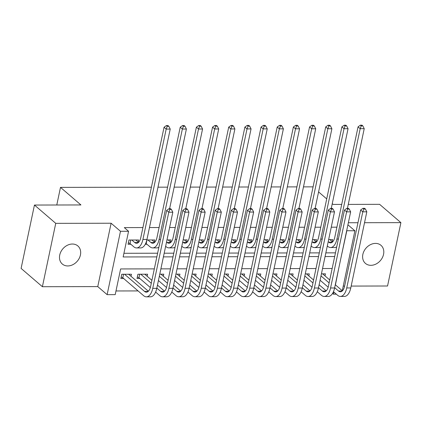 <?xml version="1.0" encoding="UTF-8"?>
<svg xmlns="http://www.w3.org/2000/svg" width="422" height="422" viewBox="0 0 422 422"><rect width="100%" height="100%" fill="white"/><g stroke="black" fill="none" stroke-linecap="round" stroke-linejoin="round"><path stroke-width="0.63" d="M67.773 265.95A11.921 9.511 130.7 0 0 79.278 258.222A11.921 9.511 130.7 0 0 77.854 245.947A11.921 9.511 130.7 0 0 72.394 244.027A11.921 9.511 130.7 0 0 60.889 251.749A11.921 9.511 130.7 0 0 62.314 264.024A11.921 9.511 130.7 0 0 67.773 265.95M370.896 265.322A11.921 9.511 130.7 0 0 382.401 257.594A11.921 9.511 130.7 0 0 380.976 245.324A11.921 9.511 130.7 0 0 375.517 243.399A11.921 9.511 130.7 0 0 364.012 251.127A11.921 9.511 130.7 0 0 365.436 263.402A11.921 9.511 130.7 0 0 370.896 265.322M154.325 268.877L120.623 268.946L115.211 294.635L107.125 294.651L120.481 231.288L128.562 231.272L123.15 256.961L156.852 256.887M97.762 286.601L111.113 223.233L55.741 223.349L34.451 205.045L21.1 268.408L42.39 286.712L97.762 286.601L107.125 294.651M343.244 286.095L344.616 286.09M351.173 286.074L387.549 286L400.9 222.637L364.524 222.71M336.329 294.181L333.459 294.187L333.902 292.093M332.562 293.411L333.459 294.187M115.981 290.964L138.073 290.922M147.985 290.9L148.697 290.895M164.147 290.863L164.865 290.863M180.315 290.832L181.033 290.832M196.483 290.8L197.201 290.795M212.651 290.763L213.363 290.763M228.819 290.732L229.531 290.732M244.982 290.7L245.699 290.695M261.149 290.663L261.867 290.663M277.317 290.631L278.035 290.631M293.485 290.6L294.197 290.594M309.648 290.563L310.365 290.563M325.816 290.531L326.533 290.531M55.741 223.349L42.39 286.712M348.266 204.396L379.61 204.332L400.9 222.637M138.231 242.054L138.664 239.991L128.963 240.012L128.061 244.291L130.889 244.285M154.394 242.022L154.832 239.96L146.845 239.976M170.562 241.991L171 239.923L166.98 239.933M186.73 241.954L187.162 239.891L183.148 239.896M202.898 241.922L203.33 239.86L199.311 239.865M219.06 241.89L219.498 239.823L215.478 239.833M235.228 241.853L235.666 239.791L231.646 239.796M251.396 241.822L251.828 239.759L247.814 239.765M267.564 241.79L267.996 239.722L263.977 239.733M283.726 241.753L284.164 239.691L280.145 239.701M299.894 241.722L300.332 239.659L296.313 239.664M316.062 241.69L316.495 239.622L312.48 239.633M147.178 276.273L147.61 274.21L137.915 274.231L137.013 278.509L139.84 278.504M325.009 275.909L325.446 273.841L321.427 273.852M308.846 275.941L309.279 273.878L305.259 273.883M292.678 275.972L293.111 273.91L289.096 273.915M276.51 276.004L276.948 273.941L272.928 273.952M260.342 276.041L260.78 273.973L256.761 273.983M244.18 276.072L244.612 274.01L240.593 274.015M228.012 276.104L228.444 274.042L224.43 274.052M211.844 276.141L212.282 274.073L208.262 274.084M195.676 276.173L196.114 274.11L192.094 274.115M179.514 276.204L179.946 274.142L175.927 274.152M163.346 276.241L163.778 274.173L159.764 274.184M131.01 276.304L131.448 274.242L121.747 274.263L120.845 278.546L123.672 278.536M336.914 227.173L331.265 227.184M320.746 227.205L315.097 227.215M304.578 227.236L298.929 227.247M288.411 227.273L282.761 227.284M272.248 227.305L266.593 227.316M256.08 227.337L250.431 227.347M239.912 227.368L234.263 227.384M223.744 227.405L218.095 227.416M207.582 227.437L201.927 227.447M191.414 227.469L185.764 227.484M175.246 227.505L169.597 227.516M159.078 227.537L149.472 227.558M142.916 227.569L124.305 227.611L128.562 231.272M123.926 253.29L157.628 253.216M164.184 253.205L173.79 253.184M180.347 253.174L189.958 253.153M196.515 253.137L206.126 253.116M212.683 253.105L222.294 253.084M228.851 253.073L238.456 253.052M245.013 253.036L254.624 253.021M261.181 253.005L270.792 252.984M277.349 252.973L286.96 252.952M293.517 252.936L303.123 252.92M309.685 252.905L319.29 252.883M325.847 252.873L335.458 252.852M332.23 241.653L332.663 239.59L328.648 239.601M145.279 244.259L147.056 244.254M34.451 205.045L80.934 204.95L60.494 187.379L56.78 204.997M60.494 187.379L151.424 187.189M157.981 187.173L167.592 187.157M174.149 187.141L183.755 187.12M190.311 187.11L199.922 187.088M206.479 187.078L216.09 187.057M222.647 187.041L232.258 187.02M238.815 187.009L248.421 186.988M254.978 186.978L264.589 186.957M271.146 186.941L280.757 186.92M287.313 186.909L296.924 186.888M303.481 186.877L312.697 186.856L313.029 187.141M111.113 223.233L120.481 231.288M346.678 230.707L354.897 230.802L342.263 290.742M347.923 224.805L354.897 230.802M357.967 222.726L348.356 222.742M332.256 203.678L333.132 204.427L341.709 204.412M326.707 198.904L318.578 191.915M335.427 284.861L338.713 268.498M332.156 268.508L322.55 268.529M315.994 268.545L306.383 268.566M299.826 268.577L290.215 268.598M283.658 268.608L274.047 268.629M267.49 268.645L257.884 268.666M251.327 268.677L241.716 268.698M235.159 268.708L225.548 268.73M218.992 268.745L209.381 268.761M202.824 268.777L193.218 268.798M186.661 268.809L177.05 268.83M170.493 268.846L160.882 268.861M341.24 256.507L346.815 230.818M163.409 256.877L173.02 256.856M179.577 256.845L189.183 256.824M195.745 256.808L205.35 256.787M211.907 256.776L221.518 256.755M228.075 256.745L237.686 256.724M244.243 256.708L253.849 256.687M260.411 256.676L270.017 256.655M276.574 256.645L286.185 256.623M292.741 256.608L302.352 256.587M308.909 256.576L318.52 256.555M325.077 256.544L334.683 256.523M328.205 241.679L328.733 242.128A9.31 4.626 -90.1 0 0 330.553 242.882A9.31 4.626 -90.1 0 0 334.794 237.227L358.051 126.853L360.372 125.17L361.227 125.904L362.841 125.898L361.992 125.17L360.372 125.17M329.835 239.596L332.568 241.943M362.841 125.898L364.223 128.673L360.182 128.684L336.92 239.058A13.968 6.937 89.9 0 1 330.563 247.535A13.968 6.937 89.9 0 1 327.831 246.411L327.303 245.963M364.223 128.673L347.433 208.352M336.719 246.859A13.968 6.937 89.9 0 1 334.604 247.529L330.563 247.535M361.227 125.904L360.182 128.684L358.051 126.853M365.436 209.048L364.587 208.315L362.967 208.32L363.822 209.048L365.436 209.048L366.818 211.818L362.778 211.828L346.736 287.952A13.968 6.937 89.9 0 1 340.38 296.429A13.968 6.937 89.9 0 1 337.642 295.305L333.449 291.702M328.184 287.176L320.087 280.213M322.619 273.846L329.74 279.976M335.29 284.744L342.379 290.842M320.989 275.93L329.123 282.925M334.672 287.693L338.544 291.027A9.31 4.626 -90.1 0 0 340.369 291.776A9.31 4.626 -90.1 0 0 344.605 286.121L360.646 209.998L362.967 208.32M366.818 211.818L350.777 287.946A13.968 6.937 89.9 0 1 344.421 296.423L340.38 296.429M363.822 209.048L362.778 211.828L360.646 209.998M312.043 241.711L312.565 242.165A9.31 4.626 -90.1 0 0 314.39 242.914A9.31 4.626 -90.1 0 0 318.626 237.259L341.889 126.885L344.204 125.207L345.059 125.935L346.673 125.935L345.824 125.202L344.204 125.207M313.667 239.627L316.4 241.98M346.673 125.935L348.055 128.705L344.014 128.715L320.757 239.089A13.968 6.937 89.9 0 1 314.395 247.572A13.968 6.937 89.9 0 1 311.663 246.443L311.141 245.994M348.055 128.705L331.265 208.384M320.556 246.891A13.968 6.937 89.9 0 1 318.441 247.561L314.395 247.572M345.059 125.935L344.014 128.715L341.889 126.885M295.875 241.748L296.397 242.196A9.31 4.626 -90.1 0 0 298.222 242.945A9.31 4.626 -90.1 0 0 302.458 237.296L325.721 126.916L328.042 125.239L328.891 125.972L330.51 125.967L329.656 125.234L328.042 125.239M297.499 239.664L300.232 242.012M330.51 125.967L331.892 128.742L327.847 128.747L304.589 239.126A13.968 6.937 89.9 0 1 298.233 247.603A13.968 6.937 89.9 0 1 295.495 246.48L294.973 246.026M331.892 128.742L315.102 208.415M304.389 246.923A13.968 6.937 89.9 0 1 302.273 247.593L298.233 247.603M328.891 125.972L327.847 128.747L325.721 126.916M279.707 241.78L280.229 242.228A9.31 4.626 -90.1 0 0 282.054 242.982A9.31 4.626 -90.1 0 0 286.295 237.328L309.553 126.953L311.874 125.271L312.723 126.004L314.343 125.999L313.488 125.271L311.874 125.271M281.337 239.696L284.069 242.043M314.343 125.999L315.725 128.773L311.684 128.784L288.421 239.158A13.968 6.937 89.9 0 1 282.065 247.635A13.968 6.937 89.9 0 1 279.327 246.511L278.805 246.063M315.725 128.773L298.934 208.452M288.221 246.96A13.968 6.937 89.9 0 1 286.105 247.63L282.065 247.635M312.723 126.004L311.684 128.784L309.553 126.953M263.539 241.811L264.067 242.265A9.31 4.626 -90.1 0 0 265.886 243.014A9.31 4.626 -90.1 0 0 270.127 237.359L293.385 126.985L295.706 125.308L296.56 126.036L298.175 126.036L297.325 125.302L295.706 125.308M265.169 239.728L267.901 242.08M298.175 126.036L299.557 128.805L295.516 128.815L272.253 239.19A13.968 6.937 89.9 0 1 265.897 247.672A13.968 6.937 89.9 0 1 263.164 246.543L262.637 246.095M299.557 128.805L282.766 208.484M272.053 246.991A13.968 6.937 89.9 0 1 269.938 247.661L265.897 247.672M296.56 126.036L295.516 128.815L293.385 126.985M349.268 209.08L348.419 208.347L346.8 208.352L347.654 209.085L349.268 209.08L350.65 211.855L346.61 211.86L330.568 287.989A13.968 6.937 89.9 0 1 324.212 296.466A13.968 6.937 89.9 0 1 321.474 295.342L317.286 291.734M312.022 287.213L303.919 280.245M306.451 273.883L313.578 280.008M319.127 284.776L326.217 290.874M304.821 275.967L312.955 282.956M318.504 287.73L322.376 291.059A9.31 4.626 -90.1 0 0 324.202 291.808A9.31 4.626 -90.1 0 0 328.437 286.158L344.484 210.029L346.8 208.352M350.65 211.855L334.609 287.978A13.968 6.937 89.9 0 1 328.253 296.455L324.212 296.466M347.654 209.085L346.61 211.86L344.484 210.029M333.106 209.112L332.251 208.384L330.637 208.384L331.486 209.117L333.106 209.112L334.488 211.886L330.442 211.897L314.401 288.02A13.968 6.937 89.9 0 1 308.044 296.497A13.968 6.937 89.9 0 1 305.306 295.374L301.118 291.771M295.854 287.245L287.751 280.282M290.283 273.915L297.41 280.039M302.959 284.813L310.049 290.906M288.659 275.999L296.787 282.988M302.337 287.762L306.208 291.09A9.31 4.626 -90.1 0 0 308.034 291.839A9.31 4.626 -90.1 0 0 312.275 286.19L328.316 210.066L330.637 208.384M334.488 211.886L318.441 288.01A13.968 6.937 89.9 0 1 312.085 296.492L308.044 296.497M331.486 209.117L330.442 211.897L328.316 210.066M316.938 209.148L316.083 208.415L314.469 208.421L315.318 209.148L316.938 209.148L318.32 211.918L314.279 211.928L298.238 288.052A13.968 6.937 89.9 0 1 291.876 296.529A13.968 6.937 89.9 0 1 289.144 295.405L284.95 291.802M279.686 287.276L271.589 280.313M274.115 273.947L281.242 280.076M286.791 284.845L293.881 290.943M272.491 276.03L280.619 283.025M286.169 287.793L290.046 291.127A9.31 4.626 -90.1 0 0 291.866 291.876A9.31 4.626 -90.1 0 0 296.107 286.221L312.148 210.098L314.469 208.421M318.32 211.918L302.279 288.047A13.968 6.937 89.9 0 1 295.917 296.524L291.876 296.529M315.318 209.148L314.279 211.928L312.148 210.098M300.77 209.18L299.921 208.447L298.301 208.452L299.156 209.185L300.77 209.18L302.152 211.955L298.111 211.96L282.07 288.089A13.968 6.937 89.9 0 1 275.708 296.566A13.968 6.937 89.9 0 1 272.976 295.442L268.782 291.834M263.518 287.308L255.421 280.345M257.947 273.983L265.074 280.108M270.623 284.876L277.713 290.974M256.323 276.067L264.457 283.056M270.006 287.83L273.878 291.159A9.31 4.626 -90.1 0 0 275.703 291.908A9.31 4.626 -90.1 0 0 279.939 286.258L295.98 210.13L298.301 208.452M302.152 211.955L286.111 288.078A13.968 6.937 89.9 0 1 279.754 296.555L275.708 296.566M299.156 209.185L298.111 211.96L295.98 210.13M247.376 241.848L247.899 242.297A9.31 4.626 -90.1 0 0 249.724 243.046A9.31 4.626 -90.1 0 0 253.96 237.396L277.222 127.017L279.538 125.339L280.393 126.072L282.007 126.067L281.157 125.334L279.538 125.339M249.001 239.765L251.734 242.112M282.007 126.067L283.389 128.842L279.348 128.847L256.091 239.227A13.968 6.937 89.9 0 1 249.729 247.703A13.968 6.937 89.9 0 1 246.997 246.58L246.474 246.126M283.389 128.842L266.598 208.515M255.89 247.023A13.968 6.937 89.9 0 1 253.775 247.693L249.729 247.703M280.393 126.072L279.348 128.847L277.222 127.017M284.602 209.212L283.753 208.484L282.133 208.484L282.988 209.217L284.602 209.212L285.984 211.986L281.943 211.997L265.902 288.12A13.968 6.937 89.9 0 1 259.546 296.597A13.968 6.937 89.9 0 1 256.808 295.474L252.62 291.871M247.355 287.345L239.253 280.382M241.785 274.015L248.911 280.139M254.461 284.913L261.545 291.006M240.155 276.099L248.289 283.088M253.838 287.862L257.71 291.191A9.31 4.626 -90.1 0 0 259.535 291.94A9.31 4.626 -90.1 0 0 263.771 286.29L279.818 210.167L282.133 208.484M285.984 211.986L269.943 288.11A13.968 6.937 89.9 0 1 263.586 296.587L259.546 296.597M282.988 209.217L281.943 211.997L279.818 210.167M231.209 241.88L231.731 242.328A9.31 4.626 -90.1 0 0 233.556 243.083A9.31 4.626 -90.1 0 0 237.792 237.428L261.054 127.054L263.375 125.371L264.225 126.104L265.844 126.099L264.99 125.371L263.375 125.371M232.833 239.796L235.566 242.144M265.844 126.099L267.226 128.874L263.18 128.884L239.923 239.258A13.968 6.937 89.9 0 1 233.566 247.735A13.968 6.937 89.9 0 1 230.829 246.612L230.306 246.163M267.226 128.874L250.436 208.552M239.722 247.06A13.968 6.937 89.9 0 1 237.607 247.73L233.566 247.735M264.225 126.104L263.18 128.884L261.054 127.054M268.439 209.249L267.585 208.515L265.971 208.521L266.82 209.249L268.439 209.249L269.822 212.018L265.776 212.029L249.734 288.152A13.968 6.937 89.9 0 1 243.378 296.629A13.968 6.937 89.9 0 1 240.64 295.505L236.452 291.903M231.187 287.377L223.085 280.414M225.617 274.047L232.744 280.176M238.293 284.945L245.382 291.043M223.987 276.13L232.121 283.125M237.67 287.894L241.542 291.227A9.31 4.626 -90.1 0 0 243.367 291.977A9.31 4.626 -90.1 0 0 247.608 286.322L263.65 210.198L265.971 208.521M269.822 212.018L253.775 288.147A13.968 6.937 89.9 0 1 247.419 296.624L243.378 296.629M266.82 209.249L265.776 212.029L263.65 210.198M215.041 241.911L215.563 242.365A9.31 4.626 -90.1 0 0 217.388 243.114A9.31 4.626 -90.1 0 0 221.629 237.459L244.887 127.085L247.208 125.408L248.057 126.136L249.676 126.136L248.822 125.403L247.208 125.408M216.671 239.828L219.403 242.181M249.676 126.136L251.058 128.905L247.018 128.916L223.755 239.29A13.968 6.937 89.9 0 1 217.399 247.772A13.968 6.937 89.9 0 1 214.661 246.643L214.139 246.195M251.058 128.905L234.268 208.584M223.554 247.092A13.968 6.937 89.9 0 1 221.439 247.761L217.399 247.772M248.057 126.136L247.018 128.916L244.887 127.085M252.272 209.28L251.417 208.547L249.803 208.552L250.652 209.286L252.272 209.28L253.654 212.055L249.613 212.06L233.566 288.189A13.968 6.937 89.9 0 1 227.21 296.666A13.968 6.937 89.9 0 1 224.478 295.542L220.284 291.934M215.02 287.408L206.922 280.445M209.449 274.084L216.576 280.208M222.125 284.977L229.215 291.074M207.824 276.167L215.953 283.157M221.503 287.925L225.38 291.259A9.31 4.626 -90.1 0 0 227.2 292.008A9.31 4.626 -90.1 0 0 231.441 286.359L247.482 210.23L249.803 208.552M253.654 212.055L237.612 288.179A13.968 6.937 89.9 0 1 231.251 296.655L227.21 296.666M250.652 209.286L249.613 212.06L247.482 210.23M198.873 241.948L199.4 242.397A9.31 4.626 -90.1 0 0 201.22 243.146A9.31 4.626 -90.1 0 0 205.461 237.496L228.719 127.117L231.04 125.439L231.894 126.173L233.508 126.167L232.659 125.434L231.04 125.439M200.503 239.865L203.235 242.212M233.508 126.167L234.89 128.942L230.85 128.947L207.587 239.327A13.968 6.937 89.9 0 1 201.231 247.804A13.968 6.937 89.9 0 1 198.493 246.68L197.971 246.226M234.89 128.942L218.1 208.616M207.387 247.123A13.968 6.937 89.9 0 1 205.271 247.793L201.231 247.804M231.894 126.173L230.85 128.947L228.719 127.117M236.104 209.312L235.254 208.584L233.635 208.584L234.49 209.317L236.104 209.312L237.486 212.087L233.445 212.097L217.404 288.221A13.968 6.937 89.9 0 1 211.042 296.698A13.968 6.937 89.9 0 1 208.31 295.574L204.116 291.971M198.852 287.445L190.755 280.482M193.281 274.115L200.408 280.24M205.957 285.014L213.047 291.106M191.657 276.199L199.785 283.188M205.335 287.962L209.212 291.291A9.31 4.626 -90.1 0 0 211.037 292.04A9.31 4.626 -90.1 0 0 215.273 286.39L231.314 210.267L233.635 208.584M237.486 212.087L221.445 288.21A13.968 6.937 89.9 0 1 215.088 296.687L211.042 296.698M234.49 209.317L233.445 212.097L231.314 210.267M182.705 241.98L183.232 242.428A9.31 4.626 -90.1 0 0 185.052 243.183A9.31 4.626 -90.1 0 0 189.293 237.528L212.551 127.154L214.872 125.471L215.726 126.204L217.341 126.199L216.491 125.471L214.872 125.471M184.335 239.896L187.067 242.244M217.341 126.199L218.723 128.974L214.682 128.984L191.424 239.358A13.968 6.937 89.9 0 1 185.063 247.835A13.968 6.937 89.9 0 1 182.33 246.712L181.803 246.263M218.723 128.974L201.932 208.653M191.224 247.16A13.968 6.937 89.9 0 1 189.103 247.83L185.063 247.835M215.726 126.204L214.682 128.984L212.551 127.154M219.936 209.349L219.087 208.616L217.467 208.621L218.322 209.349L219.936 209.349L221.318 212.118L217.277 212.129L201.236 288.252A13.968 6.937 89.9 0 1 194.88 296.729A13.968 6.937 89.9 0 1 192.142 295.606L187.954 292.003M182.689 287.477L174.587 280.514M177.119 274.147L184.245 280.277M189.789 285.045L196.879 291.143M175.489 276.231L183.623 283.225M189.172 287.994L193.044 291.328A9.31 4.626 -90.1 0 0 194.869 292.077A9.31 4.626 -90.1 0 0 199.105 286.422L215.146 210.298L217.467 208.621M221.318 212.118L205.277 288.247A13.968 6.937 89.9 0 1 198.92 296.724L194.88 296.729M218.322 209.349L217.277 212.129L215.146 210.298M166.542 242.012L167.065 242.465A9.31 4.626 -90.1 0 0 168.89 243.214A9.31 4.626 -90.1 0 0 173.125 237.56L196.388 127.186L198.709 125.508L199.559 126.236L201.173 126.236L200.323 125.503L198.709 125.508M168.167 239.928L170.899 242.281M201.173 126.236L202.555 129.005L198.514 129.016L175.257 239.39A13.968 6.937 89.9 0 1 168.9 247.872A13.968 6.937 89.9 0 1 166.162 246.743L165.64 246.295M202.555 129.005L185.764 208.684M175.056 247.192A13.968 6.937 89.9 0 1 172.941 247.862L168.9 247.872M199.559 126.236L198.514 129.016L196.388 127.186M203.768 209.381L202.919 208.647L201.305 208.653L202.154 209.386L203.768 209.381L205.15 212.155L201.109 212.16L185.068 288.289A13.968 6.937 89.9 0 1 178.712 296.766A13.968 6.937 89.9 0 1 175.974 295.643L171.786 292.035M166.521 287.509L158.419 280.546M160.951 274.184L168.077 280.308M173.627 285.077L180.716 291.175M159.321 276.268L167.455 283.257M173.004 288.026L176.876 291.359A9.31 4.626 -90.1 0 0 178.701 292.108A9.31 4.626 -90.1 0 0 182.942 286.459L198.984 210.33L201.305 208.653M205.15 212.155L189.109 288.279A13.968 6.937 89.9 0 1 182.752 296.756L178.712 296.766M202.154 209.386L201.109 212.16L198.984 210.33M147.958 239.97L150.897 242.497A9.31 4.626 -90.1 0 0 152.722 243.246A9.31 4.626 -90.1 0 0 156.958 237.597L180.22 127.217L182.541 125.54L183.391 126.273L185.01 126.268L184.156 125.534L182.541 125.54M151.999 239.965L154.737 242.312M185.01 126.268L186.392 129.042L182.351 129.048L159.089 239.427A13.968 6.937 89.9 0 1 152.732 247.904A13.968 6.937 89.9 0 1 149.995 246.78L145.748 243.299M186.392 129.042L169.602 208.716M158.888 247.223A13.968 6.937 89.9 0 1 156.773 247.893L152.732 247.904M183.391 126.273L182.351 129.048L180.22 127.217M146.946 239.976L146.202 243.515M187.605 209.412L186.751 208.684L185.137 208.684L185.986 209.417L187.605 209.412L188.987 212.187L184.947 212.197L168.9 288.321A13.968 6.937 89.9 0 1 162.544 296.798A13.968 6.937 89.9 0 1 159.811 295.674L155.618 292.071M150.353 287.546L138.98 277.766L137.335 276.969M144.783 274.216L151.909 280.34M157.459 285.114L164.548 291.206M140.742 274.221L151.287 283.289M156.836 288.062L160.713 291.391A9.31 4.626 -90.1 0 0 162.533 292.14A9.31 4.626 -90.1 0 0 166.774 286.491L182.816 210.367L185.137 208.684M188.987 212.187L172.946 288.31A13.968 6.937 89.9 0 1 166.584 296.787L162.544 296.798M185.986 209.417L184.947 212.197L182.816 210.367M139.729 274.226L138.98 277.766M131.796 240.007L134.729 242.529A9.31 4.626 -90.1 0 0 136.554 243.278A9.31 4.626 -90.1 0 0 140.795 237.628L164.052 127.254L166.373 125.571L167.223 126.305L168.842 126.299L167.993 125.571L166.373 125.571M135.837 239.997L138.569 242.344M168.842 126.299L170.224 129.074L166.184 129.085L142.921 239.459A13.968 6.937 89.9 0 1 136.564 247.936A13.968 6.937 89.9 0 1 133.827 246.812L130.034 243.552L128.388 242.75M170.224 129.074L146.962 239.448A13.968 6.937 89.9 0 1 140.605 247.93L136.564 247.936M167.223 126.305L166.184 129.085L164.052 127.254M130.783 240.007L130.034 243.552M171.438 209.449L170.588 208.716L168.969 208.721L169.818 209.449L171.438 209.449L172.82 212.219L168.779 212.229L152.738 288.353A13.968 6.937 89.9 0 1 146.376 296.83A13.968 6.937 89.9 0 1 143.644 295.706L122.818 277.803L121.167 277.001M128.615 274.247L148.38 291.238M124.574 274.258L144.546 291.428A9.31 4.626 -90.1 0 0 146.371 292.177A9.31 4.626 -90.1 0 0 150.607 286.522L166.648 210.399L168.969 208.721M172.82 212.219L156.778 288.347A13.968 6.937 89.9 0 1 150.422 296.824L146.376 296.83M169.818 209.449L168.779 212.229L166.648 210.399M123.562 274.258L122.818 277.803M332.378 242.122L328.733 242.128M338.365 239.058L336.92 239.058M342.189 291.016L338.544 291.027M350.777 287.946L346.736 287.952M316.21 242.154L312.565 242.165M322.197 239.089L320.757 239.089M300.042 242.191L296.397 242.196M306.034 239.121L304.589 239.126M283.874 242.223L280.229 242.228M289.867 239.158L288.421 239.158M267.706 242.254L264.067 242.265M273.699 239.19L272.253 239.19M326.021 291.053L322.376 291.059M334.609 287.978L330.568 287.989M309.853 291.085L306.208 291.09M318.441 288.01L314.401 288.02M293.691 291.117L290.046 291.127M302.279 288.047L298.238 288.052M277.523 291.148L273.878 291.159M286.111 288.078L282.07 288.089M251.544 242.291L247.899 242.297M257.531 239.221L256.091 239.227M261.355 291.185L257.71 291.191M269.943 288.11L265.902 288.12M235.376 242.323L231.731 242.328M241.368 239.258L239.923 239.258M245.187 291.217L241.542 291.227M253.775 288.147L249.734 288.152M219.208 242.355L215.563 242.365M225.2 239.29L223.755 239.29M229.019 291.249L225.38 291.259M237.612 288.179L233.566 288.189M203.04 242.392L199.4 242.397M209.032 239.321L207.587 239.327M212.857 291.286L209.212 291.291M221.445 288.21L217.404 288.221M186.877 242.423L183.232 242.428M192.865 239.353L191.424 239.358M196.689 291.317L193.044 291.328M205.277 288.247L201.236 288.252M170.71 242.455L167.065 242.465M176.697 239.39L175.257 239.39M180.521 291.349L176.876 291.359M189.109 288.279L185.068 288.289M154.542 242.492L150.897 242.497M160.534 239.422L159.089 239.427M164.353 291.386L160.713 291.391M172.946 288.31L168.9 288.321M138.374 242.523L134.729 242.529M146.962 239.448L142.921 239.459M148.191 291.417L144.546 291.428M156.778 288.347L152.738 288.353"/></g></svg>
